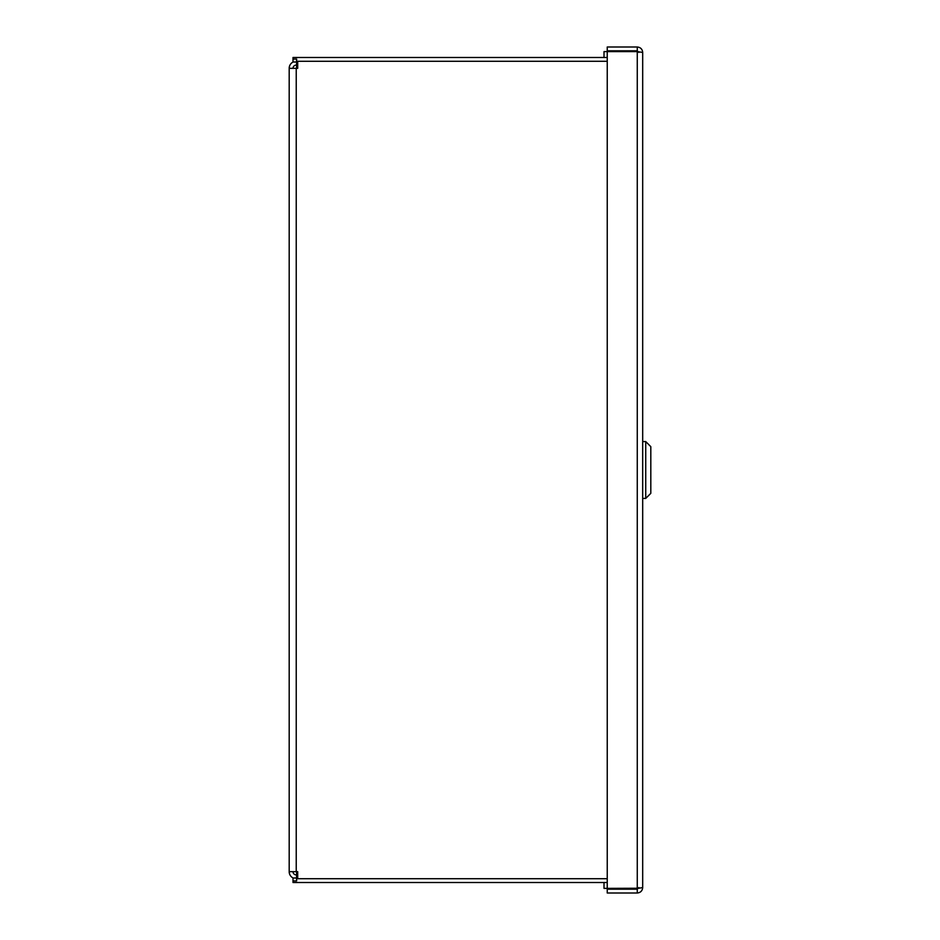 <?xml version="1.0" encoding="UTF-8"?>
<svg xmlns="http://www.w3.org/2000/svg" width="940" height="940" viewBox="0 0 940 940"><rect width="100%" height="100%" fill="white"/><g stroke="black" fill="none" stroke-linecap="round" stroke-linejoin="round"><path stroke-width="1.41" d="M607.24 61.288L297.698 61.288L297.698 68.326L289.191 68.326A7.038 7.038 0 0 1 293.127 62.005M296.617 65.107L296.229 65.107A3.22 3.22 0 0 0 293.01 68.326M293.01 871.674A3.22 3.22 0 0 0 296.229 874.893L296.617 874.893M293.127 877.995A7.038 7.038 0 0 1 289.191 871.674L289.191 68.326M289.191 871.674L297.698 871.674L297.698 878.712L607.24 878.712M296.617 871.674L296.617 880.956L293.01 880.956L293.01 877.995L296.617 877.995M607.24 882.531L293.01 882.531L293.01 880.956M296.617 62.005L293.01 62.005L293.01 59.044L296.617 59.044L296.617 68.326M293.01 59.044L293.01 57.469L607.24 57.469M604.009 57.469L604.009 51.618L637.261 51.618L637.261 888.382L638.73 888.241L604.009 888.382L604.009 882.531M638.871 52.428L637.261 50.819L607.24 50.819L607.24 47L637.261 47C640.551 47.329 642.361 49.139 642.69 52.428L642.69 887.572L638.73 888.241M637.261 51.618L642.69 52.428M637.261 50.819L637.261 47M638.871 887.572L637.261 889.181L607.24 889.181L607.24 893L637.261 893C640.551 892.671 642.361 890.861 642.69 887.572M607.24 888.382L607.24 51.618M637.261 889.181L637.261 893M642.69 441.577L642.69 498.423L645.733 498.423L645.733 441.577L642.69 441.577M645.733 498.423L650.809 493.347L650.809 446.653L645.733 441.577M296.229 68.326L296.229 871.674M296.617 875.493L297.698 875.493M297.698 64.508L296.617 64.508"/></g></svg>
